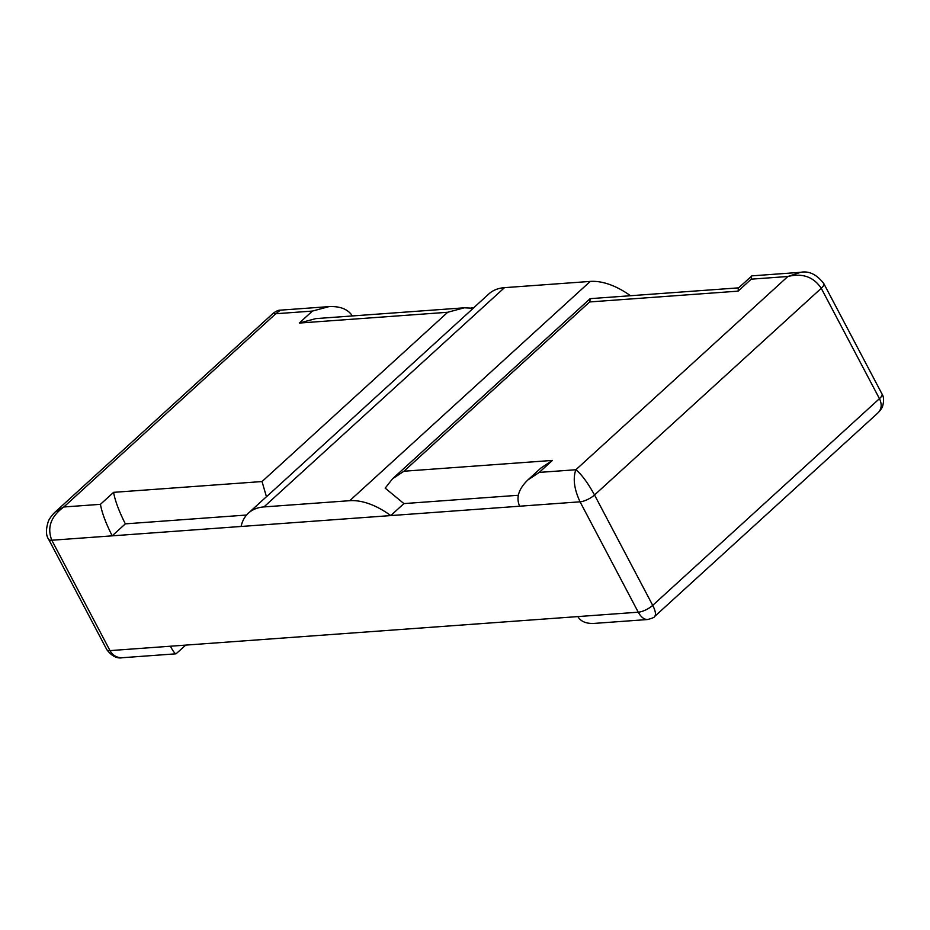 <?xml version="1.0" encoding="UTF-8"?>
<svg xmlns="http://www.w3.org/2000/svg" width="930" height="930" viewBox="0 0 930 930"><rect width="100%" height="100%" fill="white"/><g stroke="black" fill="none" stroke-linecap="round" stroke-linejoin="round"><path stroke-width="1.4" d="M638.259 612.196L580.064 501.816L519.661 506.211C515.883 497.724 518.603 488.982 527.833 479.985L539.249 472.405L552.397 460.42L403.957 471.219L589.643 301.948L738.083 291.148L751.231 279.163L787.861 276.501C802.451 272.92 813.587 276.849 821.26 288.288L594.526 494.981C587.748 482.728 581.529 474.323 575.868 469.743C572.752 478.462 574.159 489.157 580.064 501.816A11.404 3.848 -27.8 0 0 594.526 494.981L652.721 605.36L879.455 398.668L821.26 288.288A11.404 3.848 -27.8 0 0 823.771 283.522L881.966 393.901A11.404 3.848 152.2 0 1 881.977 393.901A11.404 3.848 152.2 0 1 879.455 398.668C882.175 404.364 881.663 409.119 877.92 412.943L654.604 616.52C656.162 614.649 655.534 610.929 652.721 605.36A11.404 3.848 152.2 0 1 638.259 612.196L109.996 650.616L51.801 540.237L580.064 501.816L638.259 612.196C640.968 617.067 644.06 619.519 647.547 619.531L594.119 623.414C586.202 623.786 580.785 621.507 577.856 616.59L638.259 612.196M473.684 307.784L471.371 307.946M48.616 539.26L106.811 649.64A11.404 3.848 -27.8 0 0 106.811 649.652C111.786 656.185 117.064 658.87 122.667 657.684L122.516 657.708C116.994 657.905 112.821 655.534 109.996 650.616L51.801 540.237L112.193 535.843C105.834 523.218 101.916 512.709 100.44 504.327L113.588 492.342L262.028 481.542L447.714 312.271L299.274 323.059L312.422 311.073L275.792 313.736L280.407 310.155C278.721 309.992 276.35 311.004 273.304 313.201L275.792 313.736L63.81 506.99C50.871 516.417 46.872 527.508 51.801 540.237A11.404 3.848 152.2 0 1 48.616 539.26A11.404 3.848 152.2 0 1 48.604 539.26C45.849 535.32 45.756 529.368 48.314 521.404C48.348 520.8 51.034 515.813 55.347 511.895L54.196 512.988M100.44 504.327L63.81 506.99L55.335 511.884M262.028 481.542L266.457 496.771L473.277 308.237L464.291 307.807L315.851 318.606L299.274 323.059M464.291 307.807L447.714 312.271M246.566 515.034L125.341 523.857C118.982 511.233 115.064 500.724 113.588 492.342M352.377 315.944C347.948 309.19 340.159 306.075 328.999 306.621L312.422 311.073M112.193 535.843L125.341 523.857M122.516 657.708L176.037 653.813C174.921 653.697 173.038 651.163 170.388 646.222L109.996 650.616A11.404 3.848 -27.8 0 1 106.811 649.652M176.037 653.813L185.733 645.106M518.312 495.272L403.911 503.595L385.183 488.134L392.541 478.787L403.957 471.219M738.583 287.858L590.352 298.646L589.643 301.948M539.249 472.405L575.868 469.743L787.861 276.501L800.602 272.316L751.952 275.861L738.42 288.009L738.083 291.148M527.833 479.985L540.981 467.999L552.397 460.42M800.602 272.316L802.172 272.257M751.568 276.024L751.231 279.163M881.977 393.901C883.802 396.645 884.058 400.644 882.71 405.899C882.256 407.747 880.617 410.13 877.792 413.025L877.92 412.943M263.957 506.92L349.738 500.689A66.274 38.072 47.6 0 1 390.763 515.58L241.091 526.473A66.274 38.072 47.6 0 1 248.415 513.139A66.274 38.072 47.6 0 1 263.957 506.92L504.49 287.661A66.274 38.072 -132.4 0 0 488.936 293.868L473.207 308.214M403.911 503.595L390.763 515.58M630.482 295.728A66.274 38.072 -132.4 0 0 590.271 281.418L504.49 287.661M349.738 500.689L590.271 281.418M280.337 310.155L328.999 306.621M55.242 511.965L273.292 313.189M589.98 298.797L392.541 478.787M823.771 283.522C816.621 274.373 808.868 270.653 800.498 272.339M647.547 619.519C652.383 618.264 654.732 617.253 654.592 616.509M266.433 496.713L248.415 513.139"/></g></svg>
